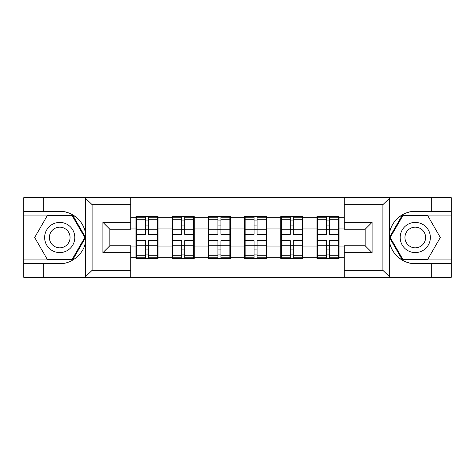 <?xml version="1.0" encoding="UTF-8"?>
<svg xmlns="http://www.w3.org/2000/svg" width="475" height="475" viewBox="0 0 475 475"><rect width="100%" height="100%" fill="white"/><g stroke="black" fill="none" stroke-linecap="round" stroke-linejoin="round"><path stroke-width="0.71" d="M130.744 277.305L344.256 277.305L344.256 245.741L365.144 245.741L365.144 229.259L344.256 229.259L344.256 197.695L130.744 197.695L130.744 229.259L109.856 229.259L109.856 245.741L130.744 245.741L130.744 277.305L84.93 277.305L92.097 270.34L130.744 270.34M84.93 277.305L23.75 277.305L23.75 263.607L43.712 263.607L43.712 277.305L92.91 277.305M339.037 235.76L338.455 235.76M317.567 235.76L316.991 235.76M316.991 239.24L317.567 239.24M338.455 239.24L339.037 239.24M302.83 235.76L302.254 235.76M281.366 235.76L280.784 235.76M280.784 239.24L281.366 239.24M302.254 239.24L302.83 239.24M266.629 235.76L266.048 235.76M245.159 235.76L244.578 235.76M244.578 239.24L245.159 239.24M266.048 239.24L266.629 239.24M230.422 235.76L229.841 235.76M208.953 235.76L208.371 235.76M208.371 239.24L208.953 239.24M229.841 239.24L230.422 239.24M194.216 235.76L193.634 235.76M172.746 235.76L172.17 235.76M172.17 239.24L172.746 239.24M193.634 239.24L194.216 239.24M344.256 217.307L339.037 217.307L339.037 216.612L316.991 216.612L316.991 228.914L302.83 228.914L302.83 246.086L316.991 246.086L316.991 228.914M344.256 257.693L339.037 257.693L339.037 258.388L316.991 258.388L316.991 257.693L302.83 257.693L302.83 258.388L280.784 258.388L280.784 257.693L266.629 257.693L266.629 258.388L244.578 258.388L244.578 257.693L230.422 257.693L230.422 258.388L208.371 258.388L208.371 257.693L194.216 257.693L194.216 258.388L172.17 258.388L172.17 257.693L158.009 257.693L158.009 258.388L135.963 258.388L135.963 257.693L130.744 257.693M130.744 217.307L135.963 217.307L135.963 228.914L130.744 228.914M316.991 217.307L302.83 217.307L302.83 216.612L280.784 216.612L280.784 217.307L266.629 217.307L266.629 216.612L244.578 216.612L244.578 217.307L230.422 217.307L230.422 216.612L208.371 216.612L208.371 217.307L194.216 217.307L194.216 216.612L172.17 216.612L172.17 217.307L158.009 217.307L158.009 216.612L135.963 216.612L135.963 217.307M316.991 246.086L316.991 257.693M302.83 246.086L302.83 257.693M302.83 217.307L302.83 228.914M266.629 246.086L280.784 246.086L280.784 228.914L266.629 228.914L266.629 257.693M280.784 246.086L280.784 257.693M280.784 217.307L280.784 228.914M266.629 217.307L266.629 228.914M230.422 246.086L244.578 246.086L244.578 228.914L230.422 228.914L230.422 257.693M244.578 246.086L244.578 257.693M244.578 217.307L244.578 228.914M230.422 217.307L230.422 228.914M194.216 246.086L208.371 246.086L208.371 228.914L194.216 228.914L194.216 257.693M208.371 246.086L208.371 257.693M208.371 217.307L208.371 228.914M194.216 217.307L194.216 228.914M158.009 246.086L172.17 246.086L172.17 228.914L158.009 228.914L158.009 257.693M172.17 246.086L172.17 257.693M172.17 217.307L172.17 228.914M158.009 217.307L158.009 228.914M158.009 235.76L157.433 235.76M136.545 235.76L135.963 235.76M135.963 239.24L136.545 239.24M157.433 239.24L158.009 239.24M130.744 246.086L135.963 246.086L135.963 228.914M135.963 246.086L135.963 257.693M344.256 197.695L451.25 197.695L451.25 211.393L431.288 211.393L431.288 197.695L382.09 197.695M92.91 197.695L23.75 197.695L23.75 259.896L72.651 259.896L85.583 237.5L72.651 215.104L23.75 215.104M344.256 228.914L339.037 228.914L339.037 246.086L344.256 246.086M339.037 246.086L339.037 257.693M339.037 217.307L339.037 228.914M157.433 240.635L157.433 257.806L148.497 257.806L148.497 240.635L157.433 240.635L157.433 217.194L148.497 217.194L148.497 219.741L157.433 219.741M136.545 229.271L145.481 229.271L145.481 217.194L136.545 217.194L136.545 240.635L145.481 240.635L145.481 257.806L136.545 257.806L136.545 255.259L145.481 255.259M145.481 225.91L148.497 225.91M148.497 220.091L145.481 220.091M145.481 229.294L148.497 229.294M145.481 229.271L145.481 234.365L136.545 234.365M136.545 219.741L145.481 219.741M145.481 245.706L148.497 245.706M145.481 254.909L148.497 254.909M145.481 249.09L148.497 249.09M136.545 240.635L136.545 255.259M148.497 255.259L157.433 255.259M148.497 219.741L148.497 234.365L157.433 234.365M193.634 240.635L193.634 257.806L184.698 257.806L184.698 240.635L193.634 240.635L193.634 217.194L184.698 217.194L184.698 219.741L193.634 219.741M172.746 229.271L181.682 229.271L181.682 217.194L172.746 217.194L172.746 240.635L181.682 240.635L181.682 257.806L172.746 257.806L172.746 255.259L181.682 255.259M181.682 225.91L184.698 225.91M184.698 220.091L181.682 220.091M181.682 229.294L184.698 229.294M181.682 229.271L181.682 234.365L172.746 234.365M172.746 219.741L181.682 219.741M181.682 245.706L184.698 245.706M181.682 254.909L184.698 254.909M181.682 249.09L184.698 249.09M172.746 240.635L172.746 255.259M184.698 255.259L193.634 255.259M184.698 219.741L184.698 234.365L193.634 234.365M229.841 240.635L229.841 257.806L220.905 257.806L220.905 240.635L229.841 240.635L229.841 217.194L220.905 217.194L220.905 219.741L229.841 219.741M208.953 229.271L217.888 229.271L217.888 217.194L208.953 217.194L208.953 240.635L217.888 240.635L217.888 257.806L208.953 257.806L208.953 255.259L217.888 255.259M217.888 225.91L220.905 225.91M220.905 220.091L217.888 220.091M217.888 229.294L220.905 229.294M217.888 229.271L217.888 234.365L208.953 234.365M208.953 219.741L217.888 219.741M217.888 245.706L220.905 245.706M217.888 254.909L220.905 254.909M217.888 249.09L220.905 249.09M208.953 240.635L208.953 255.259M220.905 255.259L229.841 255.259M220.905 219.741L220.905 234.365L229.841 234.365M266.048 240.635L266.048 257.806L257.112 257.806L257.112 240.635L266.048 240.635L266.048 217.194L257.112 217.194L257.112 219.741L266.048 219.741M245.159 229.271L254.095 229.271L254.095 217.194L245.159 217.194L245.159 240.635L254.095 240.635L254.095 257.806L245.159 257.806L245.159 255.259L254.095 255.259M254.095 225.91L257.112 225.91M257.112 220.091L254.095 220.091M254.095 229.294L257.112 229.294M254.095 229.271L254.095 234.365L245.159 234.365M245.159 219.741L254.095 219.741M254.095 245.706L257.112 245.706M254.095 254.909L257.112 254.909M254.095 249.09L257.112 249.09M245.159 240.635L245.159 255.259M257.112 255.259L266.048 255.259M257.112 219.741L257.112 234.365L266.048 234.365M302.254 240.635L302.254 257.806L293.318 257.806L293.318 240.635L302.254 240.635L302.254 217.194L293.318 217.194L293.318 219.741L302.254 219.741M281.366 229.271L290.302 229.271L290.302 217.194L281.366 217.194L281.366 240.635L290.302 240.635L290.302 257.806L281.366 257.806L281.366 255.259L290.302 255.259M290.302 225.91L293.318 225.91M293.318 220.091L290.302 220.091M290.302 229.294L293.318 229.294M290.302 229.271L290.302 234.365L281.366 234.365M281.366 219.741L290.302 219.741M290.302 245.706L293.318 245.706M290.302 254.909L293.318 254.909M290.302 249.09L293.318 249.09M281.366 240.635L281.366 255.259M293.318 255.259L302.254 255.259M293.318 219.741L293.318 234.365L302.254 234.365M338.455 240.635L338.455 257.806L329.519 257.806L329.519 240.635L338.455 240.635L338.455 217.194L329.519 217.194L329.519 219.741L338.455 219.741M317.567 229.271L326.503 229.271L326.503 217.194L317.567 217.194L317.567 240.635L326.503 240.635L326.503 257.806L317.567 257.806L317.567 255.259L326.503 255.259M326.503 225.91L329.519 225.91M329.519 220.091L326.503 220.091M326.503 229.294L329.519 229.294M326.503 229.271L326.503 234.365L317.567 234.365M317.567 219.741L326.503 219.741M326.503 245.706L329.519 245.706M326.503 254.909L329.519 254.909M326.503 249.09L329.519 249.09M317.567 240.635L317.567 255.259M329.519 255.259L338.455 255.259M329.519 219.741L329.519 234.365L338.455 234.365M52.179 250.562A15.087 15.087 0 0 0 72.788 245.041A15.087 15.087 0 0 0 67.266 224.438A15.087 15.087 0 0 0 46.657 229.959A15.087 15.087 0 0 0 52.179 250.562M54.56 246.442A10.325 10.325 0 0 0 68.667 242.666A10.325 10.325 0 0 0 64.885 228.558A10.325 10.325 0 0 0 50.777 232.334A10.325 10.325 0 0 0 54.56 246.442M47.197 215.798L72.253 215.798L84.782 237.5L72.253 259.202L47.197 259.202L34.669 237.5L47.197 215.798M407.734 250.562A15.087 15.087 0 0 0 428.343 245.041A15.087 15.087 0 0 0 422.821 224.438A15.087 15.087 0 0 0 402.212 229.959A15.087 15.087 0 0 0 407.734 250.562M410.115 246.442A10.325 10.325 0 0 0 424.223 242.666A10.325 10.325 0 0 0 420.44 228.558A10.325 10.325 0 0 0 406.333 232.334A10.325 10.325 0 0 0 410.115 246.442M402.747 215.798L427.803 215.798L440.331 237.5L427.803 259.202L402.747 259.202L390.218 237.5L402.747 215.798M43.712 263.607L59.725 263.607C71.102 264.332 83.843 253.852 85.34 242.553L85.34 232.447C83.843 221.148 71.102 210.668 59.725 211.393L23.75 211.393M23.75 263.607L23.75 259.896M130.744 204.66L92.097 204.66L84.93 197.695L43.712 197.695L43.712 211.393M84.93 197.695L130.744 197.695M59.725 211.393A26.107 26.107 0 0 1 85.34 232.447L85.34 197.903M109.856 229.259L102.891 222.3L130.744 222.3M130.744 252.7L102.891 252.7L109.856 245.741M390.07 197.695L382.903 204.66L344.256 204.66M431.288 211.393L415.275 211.393C403.898 210.668 391.157 221.148 389.66 232.447L389.66 242.553C391.157 253.852 403.898 264.332 415.275 263.607L451.25 263.607L451.25 215.104L402.349 215.104L389.417 237.5L402.349 259.896L451.25 259.896M344.256 270.34L382.903 270.34L390.07 277.305L451.25 277.305L451.25 263.607M451.25 211.393L451.25 215.104M431.288 277.305L431.288 263.607M390.07 277.305L344.256 277.305M415.275 263.607A26.107 26.107 0 0 1 389.168 237.5A26.107 26.107 0 0 1 415.275 211.393M365.144 245.741L372.109 252.7L344.256 252.7M344.256 222.3L372.109 222.3L365.144 229.259M136.545 245.729L145.481 245.729M148.497 245.729L157.433 245.729M148.497 229.271L157.433 229.271M172.746 245.729L181.682 245.729M184.698 245.729L193.634 245.729M184.698 229.271L193.634 229.271M208.953 245.729L217.888 245.729M220.905 245.729L229.841 245.729M220.905 229.271L229.841 229.271M245.159 245.729L254.095 245.729M257.112 245.729L266.048 245.729M257.112 229.271L266.048 229.271M281.366 245.729L290.302 245.729M293.318 245.729L302.254 245.729M293.318 229.271L302.254 229.271M317.567 245.729L326.503 245.729M329.519 245.729L338.455 245.729M329.519 229.271L338.455 229.271M85.34 277.097L85.34 242.553M92.097 204.66L92.097 270.34M102.891 252.7L102.891 222.3M389.66 197.903L389.66 232.447M389.66 242.553L389.66 277.097M382.903 270.34L382.903 204.66M372.109 222.3L372.109 252.7"/></g></svg>

